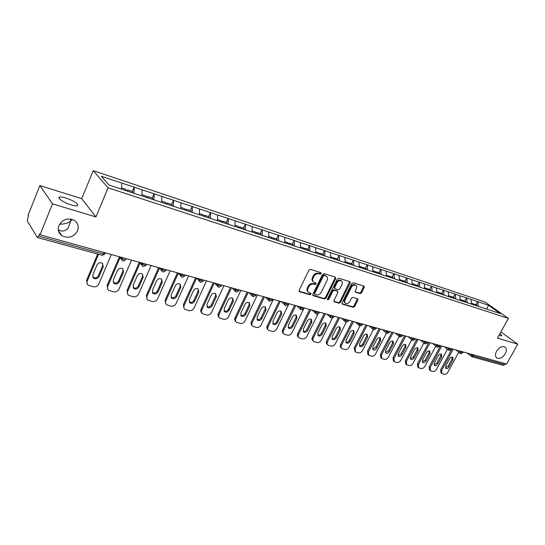 <?xml version="1.0" encoding="UTF-8"?>
<svg xmlns="http://www.w3.org/2000/svg" width="545" height="545" viewBox="0 0 545 545"><rect width="100%" height="100%" fill="white"/><g stroke="black" fill="none" stroke-linecap="round" stroke-linejoin="round"><path stroke-width="0.82" d="M496.536 351.253C494.989 354.393 495.132 356.655 496.951 358.045C499.881 359.087 502.654 357.663 505.276 353.766C506.836 350.612 506.7 348.337 504.854 346.94C501.931 345.911 499.159 347.349 496.536 351.253M58.281 229.752L60.488 230.76C63.22 231.55 65.741 230.685 68.05 228.157L70.68 221.12C68.111 223.184 64.405 224.199 59.569 224.165M58.915 225.473C57.498 229.595 58.438 232.974 61.742 235.624C68.363 238.846 73.63 237.252 77.54 230.828C79.005 226.666 78.03 223.246 74.631 220.561C68.043 217.414 62.804 219.049 58.915 225.473M321.155 273.617L320.862 272.629L310.473 269.38L308.933 270.204L299.116 290.356L299.566 291.759L309.982 294.777L311.045 294.205L310.882 293.299L308.756 292.556C307.496 291.602 307.244 290.213 308.014 288.394L308.831 286.731C310.071 284.633 311.692 283.761 313.688 284.115L315.024 284.517L316.086 283.945L315.916 283.025L313.838 282.29C312.551 281.322 312.292 279.912 313.075 278.052L313.893 276.383C315.146 274.271 316.768 273.406 318.757 273.774L320.092 274.19L321.155 273.617M313.218 281.738C311.938 280.77 311.685 279.367 312.462 277.514L313.28 275.845C314.533 273.74 316.154 272.868 318.144 273.243L319.479 273.658L320.63 272.555M299.021 291.221L309.383 294.225L310.534 293.176M308.129 291.991C306.889 291.03 306.651 289.654 307.414 287.849L308.225 286.186C309.471 284.088 311.086 283.216 313.082 283.57L314.417 283.972L315.569 282.896M499.888 333.738C501.509 334.923 502.102 335.638 501.679 335.904L499.009 335.332M71.075 204.859C63.799 202.726 56.496 197.706 59.759 197.113C61.02 196.84 63.118 197.147 66.047 198.033C74.972 201.343 78.712 203.912 77.261 205.738C76.041 206.017 73.984 205.724 71.075 204.859M360.122 293.598L361.553 292.808L364.271 287.433L364.074 286.152L353.242 282.753L351.791 283.543L342.097 302.863L342.294 304.117L353.187 307.305L354.618 306.515L357.881 300.07L357.683 298.817L352.962 297.379L351.525 298.176L349.904 301.392C348.657 303.333 347.206 303.974 345.557 303.313C344.556 302.557 344.379 301.44 345.026 299.961L351.402 287.256C352.635 285.321 354.073 284.681 355.715 285.321C356.75 286.091 356.934 287.235 356.273 288.755L355.204 290.866L355.408 292.14L360.122 293.598L359.489 293.067L360.919 292.277L363.74 286.03M95.934 216.951L81.736 198.646L39.853 185.579L52.504 203.857L95.934 216.951L108.094 187.827L508.376 318.416L497.483 338.084L517.75 344.195L506.646 363.992L40.03 234.786L39.485 233.894L38.586 236.128L103.461 254.011L104.095 252.526M52.504 203.857L40.03 234.786M335.72 278.543L335.325 277.146L324.071 273.631L322.558 274.442L312.782 294.334L313.007 295.622L324.493 298.987L325.978 298.176L335.72 278.543L335.093 278.011L335.189 277.105M338.854 278.25L349.808 281.676L350.183 283.046L340.482 302.4L339.031 303.197L334.16 301.76L333.956 300.499L337.886 292.624L337.491 291.262L334.358 290.322L332.879 291.125L328.785 299.362L327.62 299.873L327.47 298.98L337.369 279.054L338.854 278.25M108.094 187.827L93.243 170.667L485.2 302.121L508.376 318.416M475.976 304.689L477.652 301.589L470.9 299.341L471.602 304.212M477.652 301.589L488.497 305.282L500.249 313.552L129.901 191.969L108.905 184.966L101.295 176.26L121.801 183.093L121.433 189.081M132.272 191.438L134.118 187.092L121.801 183.093M134.118 187.092L142.129 189.864L141.823 195.887M152.225 198.012L154.065 193.741L142.129 189.864M154.065 193.741L161.845 196.438L161.599 202.386M171.58 204.389L173.419 200.192L161.845 196.438M173.419 200.192L180.974 202.808L180.79 208.687M190.362 210.581L192.194 206.453L180.974 202.808M192.194 206.453L199.538 208.994L199.409 214.805M208.592 216.59L210.424 212.523L199.538 208.994M210.424 212.523L217.564 215.003L217.489 220.745M226.304 222.421L228.123 218.429L217.564 215.003M228.123 218.429L235.072 220.834L235.045 226.509M243.513 228.089L245.332 224.159L235.072 220.834M245.332 224.159L252.09 226.502L252.11 232.116M260.238 233.607L262.05 229.731L252.09 226.502M262.05 229.731L268.63 232.02L268.699 237.566M276.506 238.962L278.311 235.154L268.63 232.02M278.311 235.154L284.722 237.382L284.824 242.866M292.331 244.18L294.13 240.427L284.722 237.382M294.13 240.427L300.377 242.593L300.52 248.023M307.734 249.256L309.526 245.557L300.377 242.593M309.526 245.557L315.609 247.668L315.793 253.037M322.729 254.195L324.513 250.55L315.609 247.668M324.513 250.55L330.447 252.614L330.665 257.921M337.335 259.004L339.106 255.414L330.447 252.614M339.106 255.414L344.896 257.431L345.149 262.676M351.559 263.691L353.324 260.156L344.896 257.431M353.324 260.156L358.971 262.118L359.257 267.316M365.423 268.263L367.18 264.775L358.971 262.118M367.18 264.775L372.691 266.689L373.005 271.832M378.945 272.718L380.689 269.278L372.691 266.689M380.689 269.278L386.071 271.151L386.412 276.233M392.128 277.058L393.865 273.665L386.071 271.151M393.865 273.665L399.117 275.498L399.485 280.532M404.983 281.295L406.713 277.95L399.117 275.498M406.713 277.95L411.85 279.735L412.245 284.722M417.531 285.43L419.255 282.126L411.85 279.735M419.255 282.126L424.269 283.877L424.684 288.809M429.78 289.47L431.49 286.207L424.269 283.877M431.49 286.207L436.395 287.917L436.838 292.801M441.736 293.408L443.439 290.185L436.395 287.917M443.439 290.185L448.235 291.861L448.699 296.698M453.413 297.257L455.116 294.075L448.235 291.861M455.116 294.075L459.796 295.717L460.287 300.499M464.824 301.017L466.513 297.877L459.796 295.717M466.513 297.877L471.098 299.478M478.258 306.406L477.849 301.732M466.711 298.02L467.201 302.693M455.307 294.218L455.777 298.939M443.637 290.328L444.086 295.097M431.688 286.35L432.11 291.166M419.446 282.269L419.848 287.133M406.904 278.093L407.285 283.005M394.055 273.808L394.41 278.774M380.88 269.421L381.207 274.435M367.371 264.918L367.664 269.986M353.507 260.299L353.78 265.422M339.29 255.564L339.521 260.742M324.691 250.7L324.895 255.932M309.703 245.7L309.867 251M294.307 240.57L294.429 245.924M278.481 235.297L278.57 240.713M262.22 229.881L262.268 235.454M245.495 224.308L245.495 229.942M228.287 218.572L228.239 224.274M210.581 212.673L210.479 218.443M192.344 206.596L192.194 212.434M173.562 200.342L173.358 206.248M154.208 193.891L153.942 199.865M134.254 187.242L133.92 193.291M39.853 185.579L28.054 215.275L28.551 216.086L27.693 218.245L27.393 221.086L37.196 237.32L38.586 236.128M517.75 344.195L500.903 331.912M505.392 363.644L504.827 364.653L503.389 365.388L472.038 356.784L471.541 356.532L471.752 354.325M81.736 198.646L93.243 170.667M488.497 305.282L486.712 309.185M70.721 219.008L70.68 221.12L72.144 219.349M312.68 295.186L323.887 298.435L325.365 297.625L335.093 278.011M324.364 275.518L323.308 276.083L314.731 293.523L314.887 294.423L316.42 294.893C318.389 295.227 319.99 294.354 321.216 292.29L327.075 280.43C327.865 278.577 327.613 277.167 326.326 276.206L323.744 274.987L322.695 275.552L323.308 276.083M314.751 294.3L314.124 292.972L322.695 275.552M326.291 276.179L325.76 275.947M323.744 274.987L325.14 275.416M333.847 301.324L338.411 302.652L339.869 301.848L349.652 281.629M337.226 290.955L333.738 289.783L332.266 290.587L328.172 298.817L328.785 299.362M327.368 299.403L328.172 298.817M341.981 284.415C342.642 282.882 342.444 281.717 341.388 280.934C339.699 280.266 338.227 280.913 336.98 282.875L334.719 287.433L335.114 288.802L338.247 289.749L339.719 288.945L341.981 284.415M341.218 280.791L340.761 280.403C339.072 279.735 337.607 280.382 336.36 282.344L336.98 282.875M334.759 288.571L334.099 286.895L336.36 282.344M355.095 291.725L359.489 293.067M355.504 285.151L355.081 284.797C353.439 284.149 352.002 284.797 350.776 286.725L351.402 287.256M345.101 302.918L344.93 302.768C343.936 302.012 343.759 300.894 344.406 299.416L350.776 286.725M341.981 303.688L352.56 306.76L353.991 305.97L357.363 298.694M87.2 283.891L86.648 280.157L97.684 254.038M102.651 263.48L102.617 265.762L98.413 275.654C97.017 277.868 95.218 278.434 93.004 277.337L92.732 277.105M86.648 280.157L87.241 281.063L98.563 254.283M87.241 281.063C86.621 282.753 86.962 284.136 88.263 285.226L93.215 286.759C95.709 287.133 97.569 286.207 98.781 283.979L111.344 254.529M97.01 264.979C98.386 262.772 100.178 262.2 102.385 263.269L103.243 266.641L99.027 276.547C97.63 278.767 95.825 279.333 93.611 278.243L92.793 274.939L97.01 264.979M125.909 190.552L126.004 189.374L121.501 187.889M132.639 192.869L132.735 191.595L127.707 189.933L127.619 191.111M126.638 190.791L127.707 189.933M107.76 289.109L107.167 285.348L119.437 256.77M122.898 268.862L122.863 271.158L118.66 280.886C117.298 283.053 115.547 283.618 113.408 282.583L113.203 282.405M107.167 285.348L107.794 286.248L120.091 257.628M107.794 286.248C107.167 287.93 107.494 289.3 108.775 290.362L113.537 291.827C115.962 292.188 117.781 291.268 118.987 289.075L131.529 260.122M117.475 270.429C118.824 268.263 120.568 267.69 122.7 268.712L123.517 272.037L119.307 281.779C117.938 283.952 116.187 284.517 114.041 283.475L113.258 280.219L117.475 270.429M146.114 197.188L146.189 196.023L141.891 194.606M152.641 199.443L152.723 198.176L147.845 196.568L147.77 197.733M146.755 197.399L147.845 196.568M127.7 294.164L127.08 290.383L139.329 262.281M142.538 274.094L142.511 276.397L138.314 285.968C136.979 288.087 135.276 288.652 133.205 287.665L133.055 287.542M127.08 290.383L127.728 291.282L140.099 262.928M127.728 291.282C127.101 292.951 127.414 294.3 128.668 295.342L133.259 296.746C135.616 297.086 137.395 296.18 138.594 294.021L151.115 265.544M137.326 275.709C138.648 273.59 140.344 273.018 142.409 273.992L143.192 277.276L138.982 286.854C137.64 288.979 135.937 289.545 133.866 288.557L133.116 285.342L137.326 275.709M165.707 203.626L165.775 202.474L161.654 201.119M172.036 205.812L172.104 204.566L167.376 203.006L167.308 204.157M166.273 203.816L167.376 203.006M147.048 299.062L146.401 295.267L158.629 267.622M161.613 279.176L161.579 281.486L157.389 290.901C156.074 292.978 154.419 293.544 152.423 292.597L152.328 292.522M146.401 295.267L147.082 296.167L159.501 268.099M147.082 296.167C146.442 297.822 146.741 299.157 147.981 300.172L152.402 301.514C154.698 301.848 156.435 300.949 157.628 298.83L170.122 270.81M156.585 280.839C157.887 278.767 159.535 278.188 161.531 279.122L162.281 282.351L158.084 291.786C156.769 293.864 155.107 294.429 153.104 293.483L152.389 290.315L156.585 280.839M184.714 209.873L184.769 208.735L180.831 207.441M190.859 211.998L190.92 210.765L186.329 209.253L186.274 210.384M185.205 210.036L186.329 209.253M165.837 303.81L165.169 300.016L177.37 272.813M180.109 284.102L180.817 287.29L176.628 296.569C175.34 298.606 173.726 299.171 171.784 298.272L171.096 295.138L175.292 285.818C176.573 283.788 178.174 283.216 180.109 284.102L180.095 286.425L175.912 295.69C174.625 297.72 173.01 298.285 171.076 297.386L171.035 297.352M165.169 300.016L165.871 300.908L178.331 273.14M165.871 300.908C165.23 302.55 165.517 303.872 166.729 304.859L171.001 306.154C173.228 306.467 174.931 305.582 176.11 303.49L188.584 275.92M203.162 215.936L203.21 214.812L199.436 213.572M209.13 218L209.178 216.781L204.722 215.309L204.675 216.433M203.585 216.072L204.722 215.309M184.081 308.422L183.399 304.628L195.566 277.855M198.128 288.925L198.08 291.221L193.911 300.343C192.651 302.332 191.077 302.897 189.204 302.039L189.933 302.918L189.278 299.832L193.455 290.655C194.715 288.659 196.282 288.087 198.148 288.939L198.83 292.079L194.654 301.215C193.38 303.211 191.806 303.783 189.933 302.918M183.399 304.628L184.121 305.513L196.575 278.134M184.121 305.513C183.474 307.148 183.747 308.45 184.939 309.417L189.06 310.657C191.234 310.963 192.903 310.085 194.075 308.027L206.507 280.886M221.079 221.822L221.12 220.711L217.503 219.519M226.884 223.729L226.918 222.626L222.585 221.195L222.551 222.305M221.44 221.938L222.585 221.195M201.807 312.891C200.71 311.938 200.478 310.677 201.112 309.11L213.252 282.746M215.622 293.598L215.568 295.88L211.405 304.866C210.186 306.794 208.674 307.366 206.862 306.59M201.112 309.11L201.854 309.989L214.28 283.032M201.854 309.989C201.207 311.611 201.466 312.891 202.638 313.838L206.623 315.03C208.735 315.33 210.37 314.458 211.528 312.435L223.934 285.709M211.113 295.349C212.346 293.401 213.872 292.829 215.684 293.639L216.331 296.739L212.162 305.731C210.915 307.693 209.382 308.259 207.563 307.435L206.943 304.389L211.113 295.349M238.485 227.544L238.512 226.447L235.052 225.303M244.126 229.397L244.146 228.3L239.943 226.918L239.916 228.014M238.785 227.64L239.943 226.918M219.042 317.231C217.925 316.304 217.693 315.044 218.334 313.464L230.44 287.508M232.626 298.149L232.565 300.418L228.416 309.26C227.238 311.134 225.773 311.713 224.022 311.004M218.334 313.464L219.097 314.342L231.482 287.801M219.097 314.342C218.443 315.95 218.695 317.217 219.839 318.144L223.695 319.288C225.746 319.574 227.354 318.716 228.505 316.72L240.87 290.396M228.273 299.92C229.486 298.006 230.978 297.434 232.735 298.21L233.349 301.269L229.193 310.125C227.967 312.047 226.468 312.612 224.703 311.822L224.111 308.817L228.273 299.92M255.401 233.103L255.421 232.02L252.103 230.923M260.885 234.902L260.898 233.819L256.811 232.477L256.79 233.56M255.639 233.178L256.811 232.477M235.808 321.461L235.794 321.448C234.67 320.542 234.432 319.295 235.086 317.701L247.151 292.134M249.174 302.57L249.092 304.825L244.964 313.538C243.826 315.351 242.409 315.937 240.713 315.303M235.086 317.701L235.869 318.573L248.213 292.433M235.869 318.573C235.215 320.167 235.447 321.421 236.578 322.327L240.297 323.43C242.3 323.703 243.874 322.851 245.025 320.882L257.342 294.961M244.957 304.362C246.156 302.482 247.607 301.916 249.317 302.659L249.896 305.677L245.761 314.397C244.548 316.284 243.09 316.849 241.381 316.086L240.815 313.123L244.957 304.362M271.846 238.601L271.86 237.436L268.685 236.387M277.18 240.256L277.187 239.187L273.209 237.879L273.202 238.948M272.03 238.662L273.209 237.879M252.137 325.603L252.062 325.522C250.952 324.636 250.727 323.403 251.388 321.822L263.412 296.637M265.272 306.883L265.183 309.117L261.069 317.701C259.965 319.459 258.596 320.051 256.954 319.479M251.388 321.822L252.185 322.695L264.488 296.936M252.185 322.695C251.524 324.275 251.749 325.508 252.853 326.394L256.463 327.456C258.412 327.722 259.958 326.884 261.096 324.943L273.372 299.396M261.198 308.681C262.377 306.835 263.794 306.27 265.449 306.985L266.001 309.962L261.873 318.559C260.687 320.406 259.257 320.971 257.601 320.242L257.063 317.319L261.198 308.681M287.849 243.853L287.849 242.702L284.803 241.701M293.033 245.468L293.033 244.412L289.163 243.138L289.163 244.194M287.978 243.901L289.163 243.138M268.024 329.63L267.888 329.487C266.805 328.621 266.594 327.402 267.254 325.835L279.231 301.017M280.947 311.079L280.839 313.293L276.737 321.754C275.675 323.458 274.346 324.057 272.759 323.539M267.254 325.835L268.065 326.7L280.328 301.324M268.065 326.7C267.404 328.267 267.615 329.487 268.699 330.352L272.193 331.38C274.094 331.632 275.606 330.801 276.737 328.887L288.973 303.715M276.996 312.891C278.161 311.079 279.544 310.514 281.152 311.202L281.676 314.131L277.562 322.606C276.39 324.418 275 324.984 273.386 324.282L272.882 321.393L276.996 312.891M303.415 248.97L303.408 247.832L300.493 246.865M308.463 250.536L308.456 249.494L304.689 248.248L304.689 249.297M303.49 248.997L304.689 248.248M283.495 333.547L283.305 333.342C282.235 332.498 282.038 331.299 282.698 329.745L294.634 305.282M296.208 315.173L296.092 317.36L292.004 325.699C290.969 327.354 289.681 327.954 288.148 327.491M282.698 329.745L283.529 330.604L295.737 305.588M283.529 330.604C282.862 332.157 283.066 333.363 284.129 334.208L287.508 335.195C289.368 335.441 290.853 334.623 291.977 332.736L303.429 309.41M292.379 316.986C293.523 315.201 294.879 314.642 296.439 315.303L296.936 318.198L292.842 326.544C291.684 328.328 290.328 328.887 288.755 328.219L288.278 325.372L292.379 316.986M318.566 253.95L318.553 252.819L315.753 251.899M323.478 255.469L323.464 254.44L319.799 253.227L319.813 254.358M318.593 253.956L319.799 253.227M298.558 337.355L298.313 337.103C297.27 336.279 297.079 335.093 297.747 333.554L309.635 309.437M311.072 319.159L310.943 321.318L306.869 329.541C305.868 331.156 304.621 331.755 303.136 331.34M297.747 333.554L298.585 334.405L310.752 309.751M298.585 334.405C297.924 335.945 298.108 337.13 299.157 337.961L302.434 338.915C304.246 339.154 305.704 338.343 306.815 336.483L317.926 314.097M307.366 320.971C308.49 319.22 309.819 318.661 311.338 319.295L311.801 322.156L307.721 330.386C306.583 332.137 305.255 332.695 303.728 332.048L303.279 329.241L307.366 320.971M333.322 258.793L333.302 257.676L330.617 256.79M338.104 260.278L338.084 259.257L334.514 258.078L334.535 259.195M333.315 258.643L334.514 258.078M313.239 341.061L312.946 340.768C311.917 339.957 311.74 338.786 312.408 337.26L324.248 313.484M325.556 323.042L325.413 325.181L321.359 333.288C320.385 334.855 319.179 335.454 317.735 335.086M312.408 337.26L313.259 338.104L325.379 313.797M313.259 338.104C312.592 339.637 312.769 340.809 313.797 341.62L316.979 342.539C318.743 342.771 320.174 341.967 321.284 340.135L332.225 318.287M321.959 324.854C323.076 323.137 324.37 322.586 325.849 323.192L326.285 326.005L322.224 334.126C321.1 335.849 319.799 336.401 318.314 335.781L317.892 333.009L321.959 324.854M347.69 263.514L347.669 262.411L345.094 261.566M352.349 264.959L352.329 263.95L348.848 262.799L348.875 263.903M347.69 263.33L348.848 262.799M327.538 344.672L327.204 344.338C326.196 343.541 326.033 342.389 326.7 340.877L338.486 317.428M339.678 326.83L339.521 328.942L335.482 336.939C334.535 338.465 333.363 339.058 331.966 338.738M326.7 340.877L327.565 341.715L339.63 317.742M327.565 341.715C326.891 343.234 327.061 344.385 328.063 345.183L331.156 346.075C332.872 346.293 334.283 345.503 335.379 343.691L346.232 322.238M336.19 328.642C337.287 326.952 338.554 326.401 339.991 326.986L340.4 329.766L336.36 337.771C335.25 339.467 333.976 340.012 332.539 339.419L332.137 336.681L336.19 328.642M361.696 268.113L361.662 267.023L359.196 266.212M366.24 269.516L366.206 268.522L362.813 267.404L362.847 268.494M361.689 267.902L362.813 267.404M341.483 348.187L341.102 347.819C340.121 347.042 339.964 345.898 340.632 344.399L352.37 321.271M353.446 330.529L353.276 332.614L349.256 340.496C348.33 341.981 347.192 342.58 345.837 342.294M340.632 344.399L341.504 345.237L353.521 321.591M341.504 345.237C340.836 346.743 340.993 347.88 341.974 348.657L344.978 349.522C346.661 349.733 348.044 348.95 349.134 347.158L359.932 326.005M350.054 332.334C351.144 330.672 352.383 330.12 353.78 330.686L354.168 333.431L350.142 341.327C349.045 342.996 347.799 343.541 346.395 342.969L346.021 340.264L350.054 332.334M375.348 272.602L375.307 271.519L372.944 270.742M379.776 273.965L379.736 272.977L376.431 271.887L376.466 272.97M375.335 272.364L376.431 271.887M355.081 351.607L354.223 347.839L365.906 325.018M366.874 334.133L366.69 336.19L362.691 343.97C361.791 345.414 360.688 346.014 359.373 345.762M354.223 347.839L355.108 348.671L367.064 325.338M355.108 348.671L355.544 352.043L358.46 352.881C360.102 353.085 361.464 352.308 362.548 350.544L373.325 329.616M363.583 335.938C364.653 334.296 365.872 333.751 367.228 334.296L367.589 337.001L363.583 344.794C362.507 346.436 361.281 346.974 359.918 346.422L359.571 343.759L363.583 335.938M388.653 276.969L388.612 275.899L386.344 275.157M392.972 278.304L392.931 277.323L389.709 276.26L389.75 277.33M388.646 276.71L389.709 276.26M368.352 354.945L367.889 354.522L367.48 351.191L379.116 328.676M379.974 337.648L379.776 339.678L375.798 347.356L372.569 349.147M367.48 351.191L368.372 352.016L380.274 328.996M368.372 352.016L368.781 355.354L371.615 356.157C373.216 356.362 374.558 355.592 375.634 353.848L386.419 333.09M376.779 339.446C377.835 337.839 379.027 337.294 380.356 337.818L380.689 340.489L376.697 348.18C375.634 349.795 374.435 350.333 373.107 349.801L372.78 347.165L376.779 339.446M401.638 281.234L401.59 280.178L399.41 279.462M405.848 282.535L405.8 281.567L402.653 280.532L402.701 281.588M401.624 280.954L402.653 280.532M381.296 358.201L380.798 357.752L380.417 354.461L391.998 332.246M392.768 341.088L392.55 343.084L388.585 350.667L385.451 352.445M380.417 354.461L381.323 355.286L393.17 332.566M381.323 355.286L381.704 358.576L384.457 359.359C386.024 359.557 387.338 358.794 388.408 357.07L399.213 336.449M389.655 342.873C390.697 341.293 391.869 340.748 393.156 341.259L393.47 343.895L389.498 351.477C388.449 353.071 387.277 353.603 385.976 353.092L385.676 350.496L389.655 342.873M414.302 285.396L414.248 284.347L412.156 283.659M418.41 286.663L418.362 285.703L415.29 284.694L415.344 285.737M414.289 285.09L415.29 284.694M393.926 361.376L393.401 360.906L393.047 357.656L404.574 335.727M405.248 344.44L405.024 346.416L401.079 353.896L398.027 355.667M393.047 357.656L393.96 358.474L405.753 336.054M393.96 358.474L394.314 361.723L396.992 362.486C398.524 362.67 399.819 361.921 400.875 360.218L411.693 339.746M402.224 346.218C403.252 344.658 404.397 344.12 405.657 344.61L405.95 347.213L401.999 354.706C400.956 356.267 399.805 356.805 398.545 356.307L398.259 353.739L402.224 346.218M426.66 289.456L426.606 288.421L424.596 287.76M430.679 290.778L430.618 289.742L427.621 288.755L427.675 289.79M426.646 289.136L427.621 288.755M406.263 364.476L405.712 363.985L405.385 360.776L416.85 339.126M417.436 347.717L417.197 349.658L413.274 357.05L410.31 358.808M405.385 360.776L406.298 361.587L418.035 339.453M406.298 361.587L406.625 364.796L409.234 365.538C410.732 365.715 412.006 364.973 413.056 363.297L423.881 342.969M414.493 349.488C415.515 347.948 416.639 347.417 417.865 347.887L418.131 350.455L414.2 357.854C413.171 359.393 412.047 359.925 410.814 359.441L410.555 356.914L414.493 349.488M438.725 293.421L438.664 292.392L436.743 291.759M442.649 294.709L442.581 293.687L439.658 292.72L439.72 293.748M438.705 293.081L439.658 292.72M418.315 367.5L417.729 366.989L417.429 363.822L428.84 342.444M429.344 350.919L429.092 352.833L425.189 360.129L422.3 361.88M417.429 363.822L418.356 364.632L430.032 342.778M418.356 364.632L418.655 367.8L421.19 368.522C422.654 368.693 423.908 367.95 424.957 366.294L435.782 346.123M426.476 352.676C427.484 351.164 428.588 350.633 429.787 351.089L430.032 353.623L426.122 360.926C425.107 362.445 423.996 362.97 422.797 362.507L422.559 360.007L426.476 352.676M450.511 297.291L450.443 296.276L448.596 295.669M454.339 298.551L454.271 297.536L451.41 296.596L451.478 297.611M450.49 296.936L451.41 296.596M430.08 370.457L429.474 369.932L429.201 366.799L440.558 345.687M440.98 354.046L440.714 355.933L436.831 363.133L434.018 364.878M429.201 366.799L430.128 367.603L441.75 346.021M430.128 367.603L430.407 370.736L432.873 371.431C434.31 371.601 435.544 370.866 436.579 369.231L447.404 349.216M438.187 355.796C439.181 354.298 440.265 353.773 441.436 354.216L441.661 356.716L437.764 363.931C436.763 365.429 435.68 365.947 434.501 365.504L434.283 363.031L438.187 355.796M462.024 301.072L461.949 300.07L460.178 299.484M465.764 302.298L465.689 301.296L462.896 300.377L462.971 301.385M461.996 300.704L462.896 300.377M441.586 373.339L440.953 372.8L440.701 369.708L452.003 348.861M452.35 357.104L452.071 358.964L448.208 366.077L445.469 367.807M440.701 369.708L441.634 370.505L453.202 349.188M441.634 370.505L441.886 373.604L444.298 374.279C445.701 374.442 446.914 373.713 447.942 372.099L458.761 352.24M449.625 358.842C450.613 357.37 451.676 356.846 452.82 357.275L453.024 359.741L449.148 366.867C448.16 368.338 447.091 368.863 445.946 368.427L445.749 365.988L449.625 358.842M473.264 304.764L473.189 303.769L471.493 303.211M476.923 305.97L476.848 304.975L474.116 304.076L474.191 305.071M473.237 304.389L474.116 304.076M37.421 237.504L102.194 255.278L103.461 254.011L104.926 253.8M474.061 354.965L473.482 356.008L504.827 364.653M470.076 353.862L473.482 356.008L472.038 356.784L471.541 356.532M120.867 257.165L121.773 258.364L122.135 257.519M126.229 258.657L125.691 259.904L124.437 259.795L121.773 258.364L122.339 260.585L123.15 261.028L125.827 259.597M141.189 262.792L142.136 263.984L142.497 263.16M160.891 268.249L161.879 269.434L162.24 268.624M180.014 273.542L181.029 274.728L181.39 273.924M198.564 278.686L199.613 279.858L199.974 279.074M216.583 283.673L217.659 284.844L218.02 284.068M234.084 288.516L235.188 289.688L235.549 288.925M251.095 293.23L252.226 294.389L252.58 293.639M267.636 297.808L268.787 298.967L269.141 298.224M283.72 302.264L284.892 303.408L285.239 302.686M299.368 306.597L300.561 307.741L300.908 307.019M314.601 310.814L315.807 311.951L316.161 311.243M329.432 314.921L330.658 316.052L331.006 315.357M343.881 318.92L345.121 320.044L345.469 319.356M357.956 322.817L359.209 323.934L359.557 323.26M371.676 326.618L372.944 327.729L373.284 327.061M385.049 330.318L386.33 331.428L386.671 330.767M398.095 333.935L399.39 335.032L399.73 334.385M410.828 337.457L412.129 338.554L412.463 337.914M423.247 340.897L424.562 341.988L424.896 341.354M435.373 344.256L436.695 345.339L437.029 344.713M447.213 347.533L448.542 348.609L448.876 347.996M458.781 350.735L460.116 351.804L460.443 351.198M146.496 264.264L145.951 265.504L142.136 263.984L142.667 266.178L143.458 266.6L146.08 265.211M166.143 269.707L165.598 270.926L161.879 269.434L162.39 271.594L163.146 272.01L165.721 270.654M185.205 274.987L184.66 276.192L181.029 274.728L181.512 276.853L182.255 277.248L184.775 275.934M203.707 280.11L203.162 281.302L199.613 279.858L200.076 281.956L200.792 282.337L203.271 281.057M221.672 285.083L221.127 286.261L217.659 284.844L218.102 286.908L218.797 287.276L221.236 286.03M239.126 289.913L238.581 291.084L235.188 289.688L235.603 291.718L236.285 292.079L238.683 290.866M256.089 294.613L255.544 295.765L252.226 294.389L252.621 296.391L253.282 296.746L255.639 295.56M272.582 299.178L272.03 300.322L268.787 298.967L269.155 300.935L269.809 301.276L272.125 300.125M288.618 303.62L288.073 304.75L284.892 303.408L285.239 305.357L285.88 305.691L288.162 304.566M304.226 307.939L303.674 309.056L300.561 307.741L300.888 309.655L301.514 309.982L303.763 308.886M319.411 312.149L318.866 313.252L315.807 311.951L316.12 313.845L316.734 314.158L318.948 313.089M334.201 316.243L333.656 317.333L330.658 316.052L330.951 317.919L331.551 318.226L333.731 317.183M348.609 320.228L348.064 321.312L345.121 320.044L345.394 321.884L345.98 322.184L348.132 321.168M362.643 324.118L362.098 325.188L359.209 323.934L359.468 325.753L360.041 326.046L362.166 325.052M376.322 327.906L375.778 328.962L372.944 327.729L373.182 329.521L373.747 329.807L375.846 328.833M389.661 331.598L389.116 332.648L386.33 331.428L386.555 333.193L387.107 333.472L389.185 332.525M402.673 335.202L402.128 336.238L399.39 335.032L399.594 336.776L400.139 337.048L402.19 336.122M415.365 338.718L414.82 339.739L412.129 338.554L412.32 340.271L412.858 340.536L414.881 339.63M427.75 342.144L427.205 343.159L424.562 341.988L424.732 343.677L425.264 343.943L427.26 343.057M439.842 345.489L439.297 346.497L436.695 345.339L436.852 347.008L437.376 347.267L439.352 346.402M451.648 348.759L451.11 349.754L448.542 348.609L448.692 350.258L449.203 350.517L451.158 349.665M463.175 351.954L462.644 352.935L460.116 351.804L460.246 353.433L460.757 353.685L462.685 352.853M318.144 273.243L318.757 273.774M313.28 275.845L313.893 276.383M312.462 277.514L313.075 278.052M314.417 283.972L315.024 284.517M313.082 283.57L313.688 284.115M308.225 286.186L308.831 286.731M307.414 287.849L308.014 288.394M309.383 294.225L309.982 294.777M299.035 291.262L299.566 291.759M319.479 273.658L320.092 274.19M325.365 297.625L325.978 298.176M323.887 298.435L324.493 298.987M312.701 295.247L313.205 295.71M314.124 292.972L314.731 293.523M349.549 282.514L350.183 283.046M339.869 301.848L340.482 302.4M338.411 302.652L339.031 303.197M333.881 301.426L334.351 301.841M336.871 290.723L337.491 291.262M333.738 289.783L334.358 290.322M332.266 290.587L332.879 291.125M334.099 286.895L334.719 287.433M355.149 291.854L355.572 292.209M344.406 299.416L345.026 299.961M357.248 299.532L357.881 300.07M353.991 305.97L354.618 306.515M352.56 306.76L353.187 307.305M342.022 303.797L342.478 304.199M363.638 286.908L364.271 287.433M360.919 292.277L361.553 292.808M102.617 265.762L103.243 266.641M98.413 275.654L99.027 276.547M122.863 271.158L123.517 272.037M118.66 280.886L119.307 281.779M142.511 276.397L143.192 277.276M138.314 285.968L138.982 286.854M161.579 281.486L162.281 282.351M157.389 290.901L158.084 291.786M180.095 286.425L180.817 287.29M175.912 295.69L176.628 296.569M198.08 291.221L198.83 292.079M193.911 300.343L194.654 301.215M215.568 295.88L216.331 296.739M211.405 304.866L212.162 305.731M232.565 300.418L233.349 301.269M228.416 309.26L229.193 310.125M249.092 304.825L249.896 305.677M244.964 313.538L245.761 314.397M265.183 309.117L266.001 309.962M261.069 317.701L261.873 318.559M280.839 313.293L281.676 314.131M276.737 321.754L277.562 322.606M296.092 317.36L296.936 318.198M292.004 325.699L292.842 326.544M310.943 321.318L311.801 322.156M306.869 329.541L307.721 330.386M325.413 325.181L326.285 326.005M321.359 333.288L322.224 334.126M339.521 328.942L340.4 329.766M335.482 336.939L336.36 337.771M353.276 332.614L354.168 333.431M349.256 340.496L350.142 341.327M366.69 336.19L367.589 337.001M362.691 343.97L363.583 344.794M379.776 339.678L380.689 340.489M375.798 347.356L376.697 348.18M392.55 343.084L393.47 343.895M388.585 350.667L389.498 351.477M405.024 346.416L405.95 347.213M401.079 353.896L401.999 354.706M417.197 349.658L418.131 350.455M413.274 357.05L414.2 357.854M429.092 352.833L430.032 353.623M425.189 360.129L426.122 360.926M440.714 355.933L441.661 356.716M436.831 363.133L437.764 363.931M452.071 358.964L453.024 359.741M448.208 366.077L449.148 366.867M496.434 357.649L496.951 358.045M58.424 230.61L61.742 235.624M59.759 197.113L59.228 198.421M102.194 255.278L104.783 254.134L105.321 252.866M121.705 259.747L119.444 256.777M142.082 265.429L139.649 262.37M161.838 270.926L159.249 267.799M181.001 276.254L178.263 273.059M199.599 281.418L196.718 278.175M217.653 286.418L214.648 283.134M235.188 291.275L232.061 287.958M252.233 295.996L248.99 292.645M268.794 300.574L265.449 297.202M284.906 305.03L281.465 301.637M300.581 309.356L297.045 305.949M315.828 313.566L312.21 310.153M330.679 317.667L326.986 314.24M345.142 321.652L341.374 318.226M359.23 325.535L355.394 322.109M372.957 329.323L369.067 325.896M386.344 333.009L382.392 329.582M399.396 336.606L395.397 333.186M412.136 340.114L408.082 336.701M424.562 343.534L420.468 340.128M436.688 346.872L432.553 343.473M448.535 350.135L444.366 346.743M460.103 353.317L455.893 349.938M471.405 356.423L467.167 353.058M325.706 275.675L326.326 276.206M337.048 290.805L337.668 291.343M340.761 280.403L341.388 280.934M355.081 284.797L355.715 285.321M93.004 277.337L93.611 278.243M113.408 282.583L114.041 283.475M133.205 287.665L133.866 288.557M152.423 292.597L153.104 293.483M171.076 297.386L171.784 298.272M206.882 306.637L207.563 307.435M224.07 311.1L224.703 311.822M240.781 315.432L241.381 316.086M257.042 319.642L257.601 320.242M272.861 323.737L273.386 324.282M288.271 327.715L288.755 328.219M303.272 331.592L303.728 332.048M317.885 335.359L318.314 335.781M332.13 339.031L332.539 339.419M346.021 342.607L346.395 342.969M359.564 346.095L359.918 346.422"/></g></svg>
